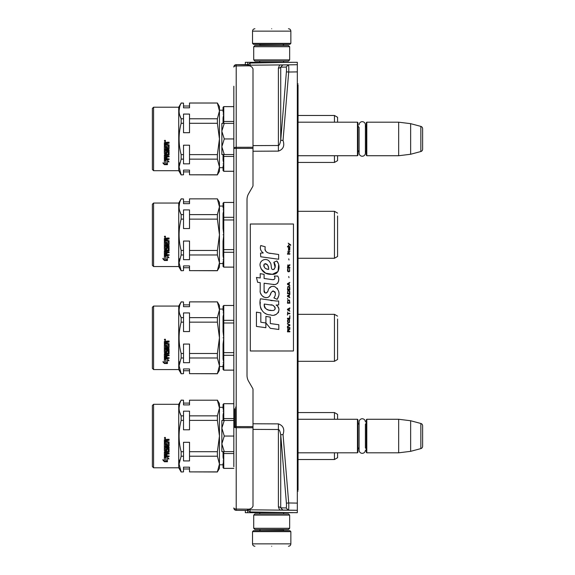 <?xml version="1.0" encoding="UTF-8"?>
<svg xmlns="http://www.w3.org/2000/svg" width="575" height="575" viewBox="0 0 575 575"><rect width="100%" height="100%" fill="white"/><g stroke="black" fill="none" stroke-linecap="round" stroke-linejoin="round"><path stroke-width="0.86" d="M297.325 487.65L298.044 487.636L298.044 365.362L297.325 365.362M298.044 487.636L298.044 490.022M298.044 84.978L298.044 160.978L297.325 160.993M297.325 345.065L298.044 345.065L298.044 160.978M297.325 491.158L298.044 491.143M297.325 83.842L298.044 83.857M250.068 62.294L297.325 62.294L297.325 512.706L250.082 511.958L250.082 509.809L248.795 509.565M297.325 346.121L298.044 346.121L298.044 365.362M298.044 345.065L298.044 346.121M297.325 347.544L298.044 347.544M297.325 346.344L298.044 346.344M250.082 66.067L250.082 65.191L288.37 64.853C288.772 65.277 288.894 67.67 288.715 72.033L297.325 71.889M279.637 65.011L282.799 64.953L280.722 67.153L286.048 67.059C286.479 67.325 286.594 68.921 286.4 71.839L280.722 140.257L280.722 67.153A2.393 1.121 0 0 1 278.401 68.08L279.637 65.011L297.325 64.702M282.799 64.953L288.37 64.86L286.048 67.059M278.401 151.117C283.252 149.407 284.798 145.849 283.037 140.451L280.722 140.257C280.09 143.664 279.313 145.41 278.401 145.497L278.401 151.117L253 151.232M283.037 434.549C284.798 429.151 283.252 425.593 278.401 423.883L278.401 429.503C279.313 429.59 280.09 431.336 280.722 434.743L283.037 434.549L288.715 502.967L297.325 503.111M279.637 509.989L297.325 510.298L279.637 509.989L278.401 506.92L278.401 429.503L253 429.396M282.799 510.047L280.722 507.847L286.048 507.941L288.37 510.14C288.779 509.702 288.894 507.308 288.715 502.967L286.4 503.161L280.722 434.743L280.722 507.847A2.393 1.121 -0 0 0 278.401 506.92M297.325 510.305L250.082 509.809L250.082 508.933M272.363 512.706L284.244 512.706M247.732 510.003L247.732 512.706L247.732 510.003L247.732 512.706L245.331 512.706L245.331 510.413M247.732 512.706L293.135 512.706M284.244 62.294L271.688 62.294M248.795 65.435L250.082 65.191L250.082 62.294L245.331 62.294L245.331 64.587L244.857 64.594L247.25 64.573L251.8 66.937L253 68.763L253 185.445A2.393 2.393 -90 0 1 252.677 186.638L248.616 193.682A11.982 11.982 90 0 0 247.013 199.669L247.013 375.331A11.982 11.982 90 0 0 248.616 381.318L252.677 388.362A2.393 2.393 -90 0 1 253 389.555L253 506.237L251.8 508.063L247.25 510.169M247.739 62.294L248.4 62.294M293.135 62.294L250.082 63.042L247.732 64.997L247.732 62.294M286.048 507.941C286.479 507.675 286.594 506.079 286.4 503.161M250.082 512.706L250.082 511.958L247.732 510.262M224.264 154.531L221.857 146.74L221.857 131.337L224.264 138.956L221.857 146.74L221.857 154.531L233.831 154.531M221.857 131.337L221.857 123.388L224.264 123.388L221.857 131.007M233.831 123.388L224.264 123.388M233.831 138.956L224.264 138.956M224.264 451.612L221.857 443.828L221.857 451.612L233.831 451.612L233.831 464.794L233.831 407.294L233.831 420.469L224.264 420.469L221.857 428.095L224.264 436.044L221.857 443.828L221.857 428.418M224.264 420.469L221.857 420.469L221.857 428.095M233.831 436.044L224.264 436.044M252.518 531.638L290.857 531.638L289.893 530.675L253.482 530.675L252.518 531.638L252.518 543.857C252.662 545.308 253.46 546.106 254.919 546.25M271.688 546.25C293.322 546.25 293.322 546.25 271.688 546.25C250.053 546.25 250.053 546.25 271.688 546.25M290.857 43.362L289.893 44.325L253.482 44.325L252.518 43.362L290.857 43.362L290.857 31.143C290.713 29.692 289.915 28.894 288.456 28.75M271.688 28.75C293.322 28.75 293.322 28.75 271.688 28.75C250.053 28.75 250.053 28.75 271.688 28.75M289.656 515.107L253.719 515.107L254.919 513.906L288.456 513.906L289.656 515.107L289.656 528.281L253.719 528.281L254.919 529.482L288.456 529.482L289.656 528.281M253.719 59.893L289.656 59.893L288.456 61.094L254.919 61.094L253.719 59.893L253.719 46.719L254.919 45.518L288.456 45.518L289.656 46.719L253.719 46.719M298.044 155.732L357.456 155.732L357.456 122.188L298.044 122.188M357.456 155.732L357.938 155.25L357.938 122.669L357.456 122.188M359.109 124.811A3.141 3.141 0 0 1 362.25 121.67A3.141 3.141 0 0 1 365.391 124.811L365.391 153.108A3.141 3.141 0 0 1 362.25 156.242A3.141 3.141 0 0 1 359.109 153.108L359.109 127.377A2.875 2.875 147.9 0 1 357.938 125.062M359.109 153.108L359.109 150.535A2.875 2.875 32.2 0 0 357.938 152.857M366.325 125.062A2.875 2.875 -137.8 0 1 365.391 127.183M366.325 152.857A2.875 2.875 -42.2 0 0 365.391 150.736M366.8 122.188L366.8 155.732L366.325 155.25L366.325 122.669L366.8 122.188L398.669 122.188L410.643 123.661L420.85 126.392L420.85 151.527L410.643 154.258L410.643 123.661M366.8 155.732L398.669 155.732L398.669 122.188M398.669 155.732L410.643 154.258M422.625 128.707L422.625 149.213L422.625 128.707A2.393 2.393 -124.1 0 0 420.85 126.392M422.625 149.213A2.393 2.393 -55.9 0 1 420.85 151.527M298.044 452.812L357.456 452.812L357.456 419.268L298.044 419.268M357.456 452.812L357.938 452.331L357.938 419.75L357.456 419.268M359.109 424.465A2.875 2.875 147.9 0 1 357.938 422.143M359.109 447.623A2.875 2.875 32.2 0 0 357.938 449.938M366.325 422.143A2.875 2.875 -137.8 0 1 365.391 424.264L365.391 447.817A2.875 2.875 -42.2 0 1 366.325 449.938M366.8 419.268L366.8 452.812L366.325 452.331L366.325 419.75L366.8 419.268L398.669 419.268L410.643 420.742L420.85 423.473L420.85 448.608L410.643 451.339L410.643 420.742M366.8 452.812L398.669 452.812L398.669 419.268M398.669 452.812L410.643 451.339M422.625 425.787L422.625 446.293L422.625 425.787A2.393 2.393 -124.1 0 0 420.85 423.473M422.625 446.293A2.393 2.393 -55.9 0 1 420.85 448.608M235.75 406.999L235.75 427.685M233.831 97.944L233.831 99.087M233.831 460.201L233.831 466.21M233.831 455.932L233.831 455.386M233.831 466.749L233.831 86.236M233.831 93.366L233.831 92.345M247.25 64.831L236.21 64.666A2.393 2.393 0 0 0 235.225 64.889A2.393 2.393 -120.7 0 1 236.21 64.666L236.21 510.334A2.393 2.393 0 0 1 233.831 507.941A2.393 2.393 -59.4 0 0 233.838 508.106A2.393 2.393 0 0 0 233.86 508.278A2.393 2.393 -59.4 0 0 233.888 508.444A2.393 2.393 0 0 0 233.932 508.609A2.393 2.393 -59.4 0 0 233.982 508.767A2.393 2.393 0 0 0 236.21 510.334L247.25 510.427M253 427.743L236.21 427.707A2.393 1.121 180 0 1 233.831 426.585L253 426.621M249.6 509.177L236.21 509.062A2.393 1.121 180 0 1 233.831 507.941M253 148.379L233.831 148.415A2.393 1.121 180 0 1 236.21 147.293L253 147.257M249.6 65.823L236.21 65.938A2.393 1.121 180 0 0 233.831 67.059A2.393 2.393 -120.7 0 1 233.838 66.894A2.393 2.393 0 0 0 233.831 67.059M245.331 64.587L236.21 64.666A2.393 2.393 0 0 0 235.225 64.889A2.393 2.393 -120.7 0 0 233.838 66.894A2.393 2.393 0 0 1 234.047 66.075A2.393 2.393 0 0 0 233.982 66.233A2.393 2.393 0 0 1 235.225 64.889L235.225 64.889A2.393 2.393 0 0 0 234.047 66.075M233.831 100.237L233.831 100.618M233.831 102.271L233.831 102.638M365.391 450.189A3.141 3.141 0 0 1 362.25 453.33A3.141 3.141 0 0 1 359.109 450.189L359.109 421.892A3.141 3.141 0 0 1 362.25 418.758A3.141 3.141 0 0 1 365.391 421.892M152.375 466.591L152.375 405.497L153.575 404.297L153.575 467.784L152.375 466.591M153.575 467.784L178.732 467.784L178.732 404.297L153.575 404.297M179.63 411.995L181.147 415.862L181.147 420.375L183.518 420.375L183.518 429.791L189.513 429.791L189.513 420.375L217.386 420.375L219.456 436.044L219.456 461.876M179.666 459.942L179.077 464.039M179.623 468L181.147 471.888L179.077 464.054L181.147 456.219L181.147 451.706C178.415 441.32 178.415 430.876 181.147 420.375M178.732 467.784L181.147 471.982L183.518 471.888L183.518 467.18L189.513 467.18L189.513 471.888L217.386 471.888L219.456 464.054L219.456 436.044L217.386 451.706L189.513 451.706L189.513 442.297L183.518 442.297L183.518 451.706L181.147 451.706M181.147 400.2L183.518 400.2L183.518 404.908L189.513 404.908L189.513 400.2L217.386 400.2L219.456 408.034L217.386 415.862L189.513 415.862L189.513 411.161L183.518 411.161L183.518 415.862L181.147 415.862C178.415 410.672 178.415 405.447 181.147 400.2L178.732 404.297M233.831 468.352L223.768 468.352L223.05 467.64L223.05 463.515L223.768 460.956L223.05 460.956L223.768 460.927L223.05 457.125L223.05 451.612M233.831 468.388L223.768 468.388L223.768 460.956M337.575 452.812L337.575 457.722L334.456 459.518L334.456 452.812M165.981 461.071L165.981 457.757L164.357 457.046L167.397 457.046L168.928 459.015L167.447 458.39L167.447 461.624L165.981 461.071M162.847 459.971L164.357 460.568L164.357 457.197L165.816 457.829L165.816 461.136L167.447 461.747L164.378 461.747L162.847 459.971M168.044 442.333L164.357 442.333L164.357 439.695L166.053 439.293L166.606 439.889L167.16 439.293L169.072 439.293L169.072 440.249L167.016 440.644L167.016 441.586L169.072 441.974L169.072 445.69L165.241 446.049L165.241 446.904L169.072 446.904L169.072 447.738L165.241 447.738L165.384 450.225L166.125 450.096L166.498 448.27L169.072 448.608L169.072 451.914L167.016 452.238L167.016 453.237L169.072 453.237L169.072 453.977L165.241 453.977L165.241 455.817L166.125 455.932L166.125 454.272L167.016 454.272L167.016 455.932L169.072 455.932L169.072 456.622L164.357 456.334L164.357 451.914L168.188 451.468L168.044 449.104L167.016 449.24L166.642 451.037L164.357 450.707L164.357 443.066L165.241 443.066L165.384 445.136L166.125 445.136L166.125 443.512L167.016 443.512L167.016 445.136L168.044 445.136L168.188 442.477M164.953 437.302L165.55 437.97L164.953 438.639L164.357 437.97L164.953 437.302M179.623 404.081L179.077 408.034M165.09 457.046L165.981 457.757M165.981 460.69L167.447 461.236M168.928 458.67L167.447 458.39M162.847 459.612L164.378 461.747M166.412 461.358L164.378 461.358M164.357 442.24L168.044 442.24M164.357 450.484L164.723 451.037M166.642 451.037L164.723 450.807M166.642 450.807L167.016 449.24M168.044 449.104L167.16 448.91M168.188 451.231L168.188 449.039M164.357 456.025L164.723 456.622M169.072 456.313L164.723 456.313M169.072 453.704L165.241 453.977M168.705 452.238L167.016 452.238M168.705 451.993L169.072 451.677M169.072 447.566L165.241 447.738M168.705 446.049L165.241 446.049M168.705 445.898L169.072 445.546M167.016 441.499L167.016 440.644M167.016 440.579L167.382 440.249M169.072 440.184L167.382 440.184M164.357 437.956L164.953 438.596L165.442 438.315M183.518 400.2L181.147 400.107M165.241 452.856L165.241 452.115L166.125 451.993L166.125 453.237L165.241 453.114L165.241 452.115M165.241 440.342L166.125 440.184L166.125 441.586L165.241 441.586L165.241 440.342M164.529 437.712L165.37 437.64L165.003 437.927L165.37 438.243L164.529 438.243L164.594 437.661L165.37 437.661M165.003 438.078L165.37 438.114M181.147 456.219L183.518 456.219L183.518 451.706M183.518 456.219L183.518 460.927L189.513 460.927L189.513 456.219L217.386 456.219L219.456 464.054L219.456 468.388L217.386 471.888M181.147 471.982L183.518 471.888M189.513 400.2L217.386 400.2M219.456 436.044L219.456 403.7L217.386 400.107M183.518 420.375L183.518 415.862M189.513 420.375L189.513 415.862M217.386 420.375L217.386 415.862M165.384 451.993L165.241 452.36M165.384 452.238L166.125 452.238M165.384 440.249L166.125 440.249M189.513 456.219L189.513 451.706M217.386 456.219L217.386 451.706M217.386 471.982L189.513 471.888M223.05 420.469L223.05 414.963L223.768 411.154L223.05 411.154L223.768 411.132L223.05 408.573L223.05 404.448L223.768 403.736L223.05 404.419L223.768 403.7L233.831 403.736M223.768 468.388L223.05 467.669L223.768 468.352M223.768 411.132L223.768 403.736M223.05 419.089L223.768 418.55L223.768 411.154M223.768 460.927L223.768 453.531L223.05 452.999M223.768 451.612L223.768 453.531L233.831 453.531M233.831 418.55L223.768 418.55L223.768 420.469M334.456 419.268L334.456 412.562L298.058 412.562L298.058 419.268M337.575 419.268L337.575 414.359L334.456 412.562M152.375 368.359L152.375 307.266L153.575 306.065L153.575 369.56L152.375 368.359M153.575 369.56L178.732 369.56L178.732 306.065L153.575 306.065M179.63 313.763L181.147 317.637L181.147 322.151L183.518 322.151L183.518 331.559L189.513 331.559L189.513 322.151L217.386 322.151L219.456 337.812L219.456 363.644M179.666 361.711L179.077 365.808L181.147 357.988L181.147 353.474C178.415 343.088 178.415 332.645 181.147 322.151M179.623 369.775L181.147 373.657L179.077 365.822M178.732 369.56L181.147 373.75L183.518 373.657L183.518 368.949L189.513 368.949L189.513 373.657L217.386 373.657L219.456 365.822L219.456 337.812L217.386 353.474L189.513 353.474L189.513 344.066L183.518 344.066L183.518 353.474L181.147 353.474M219.456 307.984L219.456 309.803L217.386 317.637L189.513 317.637L189.513 312.929L183.518 312.929L183.518 317.637L181.147 317.637C178.415 312.441 178.415 307.215 181.147 301.968L178.732 306.065M233.831 370.156L223.768 370.156L223.05 369.438L223.05 365.283L223.768 362.724L223.05 362.724L223.768 362.696L223.05 358.893L223.05 352.453L223.768 352.633L223.768 337.841L223.05 337.841L223.768 337.784L223.05 331.423L223.05 320.857L223.768 320.325L223.768 312.929L223.05 312.901L223.768 312.901L223.05 310.342L223.05 306.216L223.768 305.505L223.05 306.188L223.768 305.469L233.831 305.505M233.831 370.12L223.768 370.12L223.768 362.724M223.768 370.156L223.05 369.409L223.768 370.12M337.575 319.039L337.575 359.49L334.456 361.294L334.456 314.331L298.058 314.331L298.044 361.294M165.981 362.839L165.981 359.526L164.357 358.814L167.397 358.814L168.928 360.784L167.447 360.166L167.447 363.393L165.981 362.839M162.847 361.74L164.357 362.343L164.357 358.965L165.816 359.598L165.816 362.904L167.447 363.522L164.378 363.522L162.847 361.74M168.044 344.102L164.357 344.102L164.357 341.464L166.053 341.061L166.606 341.658L167.16 341.061L169.072 341.061L169.072 342.024L167.016 342.42L167.016 343.354L169.072 343.742L169.072 347.458L165.241 347.817L165.241 348.673L169.072 348.673L169.072 349.514L165.241 349.514L165.384 351.993L166.125 351.864L166.498 350.038L169.072 350.383L169.072 353.683L167.016 354.006L167.016 355.005L169.072 355.005L169.072 355.745L165.241 355.745L165.241 357.585L166.125 357.7L166.125 356.04L167.016 356.04L167.016 357.7L169.072 357.7L169.072 358.39L164.357 358.103L164.357 353.683L168.188 353.237L168.044 350.879L167.016 351.009L166.642 352.806L164.357 352.475L164.357 344.842L165.241 344.842L165.384 346.905L166.125 346.905L166.125 345.28L167.016 345.28L167.016 346.905L168.044 346.905L168.188 344.252M164.953 339.07L165.55 339.746L164.953 340.407L164.357 339.746L164.953 339.07M179.623 305.857L179.077 309.803M165.09 358.814L165.981 359.526M165.981 362.466L167.447 363.005M168.928 360.439L167.447 360.166M163.314 361.927L164.378 363.522M166.412 363.134L164.378 363.134M164.357 344.008L168.044 344.008M164.357 352.252L164.723 352.806M166.642 352.806L164.723 352.576M166.642 352.576L167.016 351.009M168.044 350.879L167.16 350.678M168.188 353.007L168.188 350.808M164.357 357.801L164.723 358.39M169.072 358.081L164.723 358.081M169.072 355.472L165.241 355.745M168.705 354.006L167.016 354.006M168.705 353.762L169.072 353.445M169.072 349.334L165.241 349.514M168.705 347.817L165.241 347.817M168.705 347.667L169.072 347.314M167.016 343.268L167.016 342.42M167.016 342.348L167.382 342.024M169.072 341.96L167.382 341.96M164.357 339.732L164.953 340.371L165.442 340.091M181.147 301.968L183.518 301.968L181.147 301.875M217.386 301.968L219.456 309.803L219.456 305.469L217.386 301.875L189.513 301.875L217.386 301.875M183.518 301.968L183.518 306.676L189.513 306.676L189.513 301.968M165.241 354.624L165.241 353.884L166.125 353.762L166.125 355.005L165.241 354.883L165.241 353.884M165.241 342.111L166.125 341.96L166.125 343.354L165.241 343.354L165.241 342.111M164.529 339.48L165.37 339.408L165.003 339.696L165.37 340.012L164.529 340.012L164.529 339.48M165.003 339.854L165.37 339.882M181.147 357.988L183.518 357.988L183.518 353.474M183.518 357.988L183.518 362.696L189.513 362.696L189.513 357.988L217.386 357.988L219.456 365.822L219.456 370.156L217.386 373.657M181.147 373.75L183.518 373.657M183.518 322.151L183.518 317.637M189.513 322.151L189.513 317.637M217.386 322.151L217.386 317.637M219.456 337.812L219.456 309.803M165.384 353.762L165.241 354.128M165.384 354.006L166.125 354.006M165.384 342.024L166.125 342.024M189.513 357.988L189.513 353.474M217.386 357.988L217.386 353.474M217.386 373.75L189.513 373.657M223.05 352.453L223.05 344.202L223.768 337.841M223.05 320.857L223.05 316.732L223.768 312.929M223.768 312.901L223.768 305.505M223.768 337.784L223.768 322.992L223.05 323.172M223.768 362.696L223.768 355.3L223.05 354.768M233.831 352.633L223.768 352.633L223.768 355.3L233.831 355.3M233.831 320.325L223.768 320.325L223.768 322.992L233.831 322.992M152.375 265.341L152.375 204.247L153.575 203.047L153.575 266.534L152.375 265.341M153.575 266.534L178.732 266.534L178.732 203.047L153.575 203.047M179.63 210.745L181.147 214.612L181.147 219.125L183.518 219.125L183.518 228.541L189.513 228.541L189.513 219.125L217.386 219.125L219.456 234.794L219.456 260.626M179.666 258.692L179.077 262.789M179.623 266.75L181.147 270.638L179.077 262.804L181.147 254.969L181.147 250.456C178.415 240.07 178.415 229.626 181.147 219.125M178.732 266.534L181.147 270.732L183.518 270.638L183.518 265.93L189.513 265.93L189.513 270.638L217.386 270.638L219.456 262.804L219.456 234.794L217.386 250.456L189.513 250.456L189.513 241.047L183.518 241.047L183.518 250.456L181.147 250.456M219.456 204.966L219.456 206.784L217.386 214.612L189.513 214.612L189.513 209.911L183.518 209.911L183.518 214.612L181.147 214.612C178.415 209.422 178.415 204.197 181.147 198.95L178.732 203.047M233.831 267.102L223.768 267.102L223.05 266.39L223.05 262.265L223.768 259.706L223.05 259.706L223.768 259.677L223.05 255.875L223.05 249.435L223.768 249.607L223.768 234.823L223.05 234.823L223.768 234.765L223.05 228.404L223.05 217.839L223.768 217.3L223.768 209.904L223.05 209.882L223.768 209.882L223.05 207.323L223.05 203.198L223.768 202.486L223.05 203.169L223.768 202.45L233.831 202.486M233.831 267.138L223.768 267.138L223.768 259.706M337.575 216.013L337.575 256.472L334.456 258.268L334.456 211.312L298.058 211.312L298.044 258.268M165.981 259.821L165.981 256.507L164.357 255.796L167.397 255.796L168.928 257.765L167.447 257.14L167.447 260.374L165.981 259.821M162.847 258.721L164.357 259.318L164.357 255.947L165.816 256.579L165.816 259.886L167.447 260.497L164.378 260.497L162.847 258.721M168.044 241.083L164.357 241.083L164.357 238.445L166.053 238.043L166.606 238.639L167.16 238.043L169.072 238.043L169.072 238.999L167.016 239.394L167.016 240.336L169.072 240.724L169.072 244.44L165.241 244.799L165.241 245.654L169.072 245.654L169.072 246.488L165.241 246.488L165.384 248.975L166.125 248.846L166.498 247.02L169.072 247.358L169.072 250.664L167.016 250.987L167.016 251.987L169.072 251.987L169.072 252.727L165.241 252.727L165.241 254.567L166.125 254.682L166.125 253.022L167.016 253.022L167.016 254.682L169.072 254.682L169.072 255.372L164.357 255.084L164.357 250.664L168.188 250.218L168.044 247.854L167.016 247.99L166.642 249.787L164.357 249.457L164.357 241.816L165.241 241.816L165.384 243.886L166.125 243.886L166.125 242.262L167.016 242.262L167.016 243.886L168.044 243.886L168.188 241.227M164.953 236.052L165.55 236.72L164.953 237.389L164.357 236.72L164.953 236.052M179.623 202.831L179.077 206.784M165.09 255.796L165.981 256.507M165.981 259.44L167.447 259.986M168.928 257.42L167.447 257.14M162.847 258.362L164.378 260.497M166.412 260.108L164.378 260.108M164.357 240.99L168.044 240.99M164.357 249.234L164.723 249.787M166.642 249.787L164.723 249.557M166.642 249.557L167.016 247.99M168.044 247.854L167.16 247.66M168.188 249.981L168.188 247.789M164.357 254.775L164.723 255.372M169.072 255.063L164.723 255.063M169.072 252.454L165.241 252.727M168.705 250.987L167.016 250.987M168.705 250.743L169.072 250.427M169.072 246.316L165.241 246.488M168.705 244.799L165.241 244.799M168.705 244.648L169.072 244.296M167.016 240.249L167.016 239.394M167.016 239.329L167.382 238.999M169.072 238.934L167.382 238.934M164.357 236.706L164.953 237.346L165.442 237.065M181.147 198.95L183.518 198.95L181.147 198.857M217.386 198.95L219.456 206.784L219.456 202.45L217.386 198.857L189.513 198.857L217.386 198.857M183.518 198.95L183.518 203.658L189.513 203.658L189.513 198.95M165.241 251.606L165.241 250.865L166.125 250.743L166.125 251.987L165.241 251.864L165.241 250.865M165.241 239.092L166.125 238.934L166.125 240.336L165.241 240.336L165.241 239.092M164.529 236.462L165.37 236.39L165.003 236.677L165.37 236.993L164.529 236.993L164.594 236.411L165.37 236.411M165.003 236.828L165.37 236.864M181.147 254.969L183.518 254.969L183.518 250.456M183.518 254.969L183.518 259.677L189.513 259.677L189.513 254.969L217.386 254.969L219.456 262.804L219.456 267.138L217.386 270.638M181.147 270.732L183.518 270.638M183.518 219.125L183.518 214.612M189.513 219.125L189.513 214.612M217.386 219.125L217.386 214.612M219.456 234.794L219.456 206.784M165.384 250.743L165.241 251.11M165.384 250.987L166.125 250.987M165.384 238.999L166.125 238.999M189.513 254.969L189.513 250.456M217.386 254.969L217.386 250.456M217.386 270.732L189.513 270.638M223.05 249.435L223.05 241.184L223.768 234.823M223.05 217.839L223.05 213.713L223.768 209.904M223.768 267.138L223.05 266.419L223.768 267.102M223.768 209.882L223.768 202.486M223.768 234.765L223.768 219.973L223.05 220.153M223.768 259.677L223.768 252.281L223.05 251.749M233.831 249.607L223.768 249.607L223.768 252.281L233.831 252.281M233.831 217.3L223.768 217.3L223.768 219.973L233.831 219.973M152.375 169.503L152.375 108.409L153.575 107.216L153.575 170.703L152.375 169.503M153.575 170.703L178.732 170.703L178.732 107.216L153.575 107.216M179.63 114.914L181.147 118.781L181.147 123.294L183.518 123.294L183.518 132.703L189.513 132.703L189.513 123.294L217.386 123.294L219.456 138.956L219.456 164.788M179.666 162.854L179.077 166.951L181.147 159.138L181.147 154.625C178.415 144.232 178.415 133.788 181.147 123.294M179.623 170.919L181.147 174.8L179.077 166.966M178.732 170.703L181.147 174.893L183.518 174.8L183.518 170.092L189.513 170.092L189.513 174.8L217.386 174.8L219.456 166.966L219.456 138.956L217.386 154.625L189.513 154.625L189.513 145.209L183.518 145.209L183.518 154.625L181.147 154.625M219.456 109.128L219.456 110.946L217.386 118.781L189.513 118.781L189.513 114.073L183.518 114.073L183.518 118.781L181.147 118.781C178.415 113.584 178.415 108.366 181.147 103.112L178.732 107.216M233.831 171.3L223.768 171.3L223.05 170.581L223.05 166.427L223.768 163.868L223.05 163.868L223.768 163.846L223.05 160.037L223.05 154.531M233.831 171.264L223.768 171.264L223.768 163.868M223.768 171.3L223.05 170.552M337.575 155.732L337.575 160.641L334.456 162.438L334.456 155.732M165.981 163.99L165.981 160.677L164.357 159.965L167.397 159.965L168.928 161.927L167.447 161.309L167.447 164.536L165.981 163.99M162.847 162.89L164.357 163.487L164.357 160.109L165.816 160.748L165.816 164.055L167.447 164.666L164.378 164.666L162.847 162.89M168.044 145.245L164.357 145.245L164.357 142.614L166.053 142.212L166.606 142.808L167.16 142.212L169.072 142.212L169.072 143.168L167.016 143.563L167.016 144.498L169.072 144.886L169.072 148.602L165.241 148.968L165.241 149.816L169.072 149.816L169.072 150.657L165.241 150.657L165.384 153.144L166.125 153.015L166.498 151.182L169.072 151.527L169.072 154.833L167.016 155.149L167.016 156.148L169.072 156.148L169.072 156.889L165.241 156.889L165.241 158.729L166.125 158.844L166.125 157.183L167.016 157.183L167.016 158.844L169.072 158.844L169.072 159.541L164.357 159.253L164.357 154.833L168.188 154.38L168.044 152.023L167.016 152.152L166.642 153.949L164.357 153.626L164.357 145.985L165.241 145.985L165.384 148.055L166.125 148.055L166.125 146.424L167.016 146.424L167.016 148.055L168.044 148.055L168.188 145.396M164.953 140.214L165.55 140.889L164.953 141.551L164.357 140.889L164.953 140.214M179.623 107L179.077 110.946M165.09 159.965L165.981 160.677M165.981 163.609L167.447 164.155M168.928 161.582L167.447 161.309M163.314 163.077L164.378 164.666M166.412 164.278L164.378 164.278M164.357 145.152L168.044 145.152M164.357 153.403L164.723 153.949M166.642 153.949L164.723 153.726M166.642 153.726L167.016 152.152M168.044 152.023L167.16 151.829M168.188 154.15L168.188 151.958M164.357 158.944L164.723 159.541M169.072 159.225L164.723 159.225M169.072 156.623L165.241 156.889M168.705 155.149L167.016 155.149M168.705 154.905L169.072 154.589M169.072 150.478L165.241 150.657M168.705 148.968L165.241 148.968M168.705 148.817L169.072 148.458M167.016 144.418L167.016 143.563M167.016 143.491L167.382 143.168M169.072 143.103L167.382 143.103M164.357 140.875L164.953 141.515L165.442 141.234M181.147 103.112L183.518 103.112L181.147 103.018M217.386 103.112L219.456 110.946L219.456 106.612L217.386 103.018L189.513 103.018L217.386 103.018M183.518 103.112L183.518 107.82L189.513 107.82L189.513 103.112M165.241 155.775L165.241 155.027L166.125 154.905L166.125 156.148L165.241 156.026L165.241 155.027M165.241 143.254L166.125 143.103L166.125 144.498L165.241 144.498L165.241 143.254M164.529 140.631L165.37 140.552L165.003 140.839L165.37 141.162L164.529 141.162L164.529 140.631M165.003 140.997L165.37 141.026M181.147 159.138L183.518 159.138L183.518 154.625M183.518 159.138L183.518 163.839L189.513 163.839L189.513 159.138L217.386 159.138L219.456 166.966L219.456 171.3L217.386 174.8M181.147 174.893L183.518 174.8M183.518 123.294L183.518 118.781M189.513 123.294L189.513 118.781M217.386 123.294L217.386 118.781M219.456 138.956L219.456 110.946M165.384 154.905L165.241 155.272M165.384 155.149L166.125 155.149M165.384 143.168L166.125 143.168M189.513 159.138L189.513 154.625M217.386 159.138L217.386 154.625M217.386 174.893L189.513 174.8M223.05 123.388L223.05 117.875L223.768 114.073L223.05 114.073L223.768 114.044L223.05 111.485L223.05 107.331L223.768 106.612L223.05 107.36M223.768 114.044L223.768 106.648L233.831 106.648M223.05 122.001L223.768 121.469L223.768 114.073M223.768 163.846L223.768 156.45L223.05 155.911M223.768 154.531L223.768 156.45L233.831 156.45M233.831 121.469L223.768 121.469L223.768 123.388M334.456 122.188L334.456 115.482L298.058 115.482L298.058 122.188M337.575 122.188L337.575 117.278L334.456 115.482M290.67 245.353L290.67 244.849L288.226 243.175L289.297 244.432L288.226 245.856L289.649 244.684L290.67 245.353M289.857 331.825L289.857 331.322L288.787 331.322L288.787 329.899L289.857 329.231L289.857 328.641L288.686 329.396L287.867 328.807L287.457 331.825L289.857 331.825M287.457 327.973L289.857 327.973L289.857 327.47L287.457 327.47L287.457 327.973M287.457 326.801L289.857 325.464L289.857 324.789L287.457 323.452L287.457 323.955L289.548 325.127L287.457 326.298L287.457 326.801M287.457 320.771L287.816 322.532L289.498 322.532L289.498 319.686L288.018 319.52L287.457 320.771M287.457 318.262L287.457 318.766L289.857 318.766L289.857 315.754L289.548 318.262L287.457 318.262M289.857 308.387L289.857 307.884L287.457 309.221L287.457 309.889L289.857 311.233L289.247 310.392L289.247 308.717L289.857 308.387M289.498 300.1L287.816 300.1L287.457 303.197L289.857 303.197L289.498 300.1M287.816 299.18L287.457 298.425L287.816 299.18M287.457 296.412L289.857 297.757L289.247 296.916L289.247 295.241L289.857 294.407L287.457 295.744L287.457 296.412M289.699 290.972L289.038 290.389L287.816 290.641L287.457 293.739L289.857 293.739L289.699 290.972M289.699 286.954L289.038 286.372L287.816 286.623L287.457 289.721L289.857 289.721L289.699 286.954M288.988 277.668L288.736 276.496L288.988 277.668M287.457 254.143L289.857 254.143L289.857 253.64L287.457 253.64L287.457 254.143M289.807 248.537L289.857 247.617L288.478 247.868L288.528 250.29L288.528 248.285L289.247 250.29L289.757 249.96L289.807 248.537M287.716 311.902L287.457 315.078L287.716 313.742L289.857 313.742L289.857 313.238L287.716 313.238L287.716 311.902M289.857 282.354L287.457 283.691L287.457 284.359L289.857 285.703L289.247 284.862L289.247 283.188L289.857 282.354M289.448 252.303L289.857 251.131L289.347 251.886L288.427 251.886L288.226 250.959L288.226 251.886L287.816 251.886L288.226 252.971L288.427 252.303L289.448 252.303M289.498 268.626L289.498 270.803L289.038 271.299L287.917 271.055L288.075 268.539L287.615 268.956L287.514 270.882L288.018 271.723L289.038 271.803L289.699 271.22L289.498 268.626M289.857 267.368L288.787 267.368L288.787 265.945L289.857 265.276L289.857 264.687L288.686 265.442L287.867 264.859L287.457 267.871L289.857 267.871L289.857 267.368M288.988 260.001L288.736 258.829L288.988 260.001M289.857 246.941L289.857 246.524L287.457 246.524L287.457 246.941L289.857 246.941M270.48 253.438C266.239 252.899 264.486 250.686 265.219 246.797L260.762 245.525C259.792 248.551 260.626 251.023 263.264 252.95L260.525 253.101L260.727 256.773L278.638 259.246L278.638 254.502L268.812 253.093M276.819 260.957L273.858 262.265C275.849 265.061 275.727 267.476 273.499 269.524C270.142 270.207 272.183 264.198 269.912 262.243C266.721 256.414 257.916 260.791 260.461 266.937C262.257 272.147 266.06 274.606 271.882 274.311C279.349 275.202 280.852 265.463 276.819 260.957L278.163 263.285M264.105 290.375L264.105 283.238L272.629 284.345C277.711 285.998 280.406 279.824 277.675 276.065L274.347 276.065C275.504 278.314 274.922 279.515 272.607 279.673L264.105 278.48L264.105 274.34L260.216 273.664L260.216 277.977L256.443 277.459L257.622 282.296L260.216 282.648L260.216 290.375C259.181 295.816 267.598 300.969 270.221 294.86C271.098 291.647 272.672 290.648 274.943 291.863C275.734 294.041 275.389 296.053 273.894 297.9L277.179 299.345C280.233 294.299 279.486 290.102 274.943 286.774C271.659 285.753 269.395 286.868 268.158 290.102C268.115 293.228 263.522 294.228 264.105 290.375L265.061 292.941M276.122 301.012L260.439 298.77C258.592 305.893 261.934 314.892 270.48 314.884C276.827 317.501 282.519 308.847 276.122 305.073L278.667 304.937L278.667 301.012L276.122 301.012M265.916 316.387L265.916 322.97L270.308 328.311L278.825 329.475L278.825 324.731L270.315 323.56L270.315 317.148L265.916 316.387M256.428 326.413L265.866 327.707L265.866 322.963L260.827 322.252L260.827 312.908L256.428 312.153L256.428 326.413M293.451 224.013L250.326 224.013L250.326 350.987L293.451 350.987L293.451 224.013M267.763 252.698L266.872 252.145M265.434 250.786L264.938 249.536M260.497 249.219L260.712 249.838M273.858 262.265L275.137 267.655M274.412 269.028L273.448 269.538M260.985 268.762L265.643 273.175L272.385 274.297L278.034 271.515L278.638 264.852M277.179 299.345L278.76 295.723M278.94 292.955L278.731 291.41M277.567 288.815L277.1 288.226M271.429 286.508L269.136 288.291M267.339 291.877L266.8 292.675M266.563 292.883L266.053 293.099M269.819 295.694L270.868 293.71M272.493 291.18L273.075 290.95M273.269 290.928L275.339 292.934M275.375 294.156L275.173 295.342M260.827 293.595L261.28 294.601M262.926 296.549L263.896 297.124M265.463 297.584L266.196 297.649M267.964 297.354L269.014 296.686M274.347 276.065L274.879 277.488M274.088 279.536L272.607 279.673M273.283 284.417L274.045 284.452M275.31 284.395L276.244 284.129M277.308 283.518L277.919 282.914M278.501 281.563L278.702 279.702M272.212 300.682L270.66 300.466M274.67 314.87L276.252 314.432M278.221 312.771L278.616 311.916M278.925 310.162L278.904 309.4M278.767 308.538L277.768 306.525M260.31 302.256L260.137 304.47M260.482 307.438L261.294 309.558M264.953 313.202L265.873 313.684M268.087 269.301L266.649 268.899M264.766 267.849L263.86 266.196M263.832 266.024L263.86 264.838M265.276 263.652L266.139 263.796M267.066 264.363L267.727 265.391M268.051 266.225L268.353 267.296M270.48 304.887C274.469 304.096 277.517 310.752 272.14 310.5C267.052 310.701 264.435 308.545 264.27 304.031L271.695 305.131M273.312 305.72L273.722 305.965M274.764 306.834L275.123 307.596M275.195 308.214L275.145 308.588M275.123 309.012L274.376 309.99M271.364 310.428L269.618 310.177M268.381 309.903L266.462 309.178M265.075 308.114L264.284 306.59M264.177 305.677L264.205 304.657M288.478 331.322L287.716 331.322L288.018 329.231L288.478 331.322M287.766 320.771L288.075 320.023L289.247 320.023L289.397 322.029L288.075 322.194L287.766 320.771M289.038 308.804L289.038 310.313L287.665 309.558L289.038 308.804M287.766 301.185L288.075 300.43L289.247 300.43L289.548 302.694L287.766 302.694L287.766 301.185M289.038 295.327L289.038 296.837L287.665 296.082L289.038 295.327M287.766 291.726L288.075 290.972L289.247 290.972L289.548 293.236L287.766 293.236L287.766 291.726M287.766 287.708L288.075 286.954L289.247 286.954L289.548 289.218L287.766 289.218L287.766 287.708M289.297 248.199L289.448 249.873L288.988 249.119L289.297 248.199M289.038 283.274L289.038 284.776L287.665 284.028L289.038 283.274M288.478 267.368L287.716 267.368L288.018 265.276L288.478 267.368M268.676 269.395C264.996 269.05 263.522 267.267 264.263 264.033C267.289 263.853 268.762 265.636 268.676 269.395M297.325 87.35L298.044 87.364M298.044 116.933L297.325 116.926M298.044 180.78L297.325 180.787M298.044 197.721L297.325 197.721M298.044 377.279L297.325 377.279M298.044 394.22L297.325 394.213M298.044 414.022L297.325 414.007M298.044 458.067L297.325 458.074M286.4 71.839L288.715 72.033L283.037 140.451M253 423.768L278.401 423.883M253 145.604L278.401 145.497L278.401 68.08M260.31 529.482L283.065 529.719L284.028 530.675M290.857 531.638L290.857 543.857L252.518 543.857M283.065 45.518L260.31 45.281L259.347 44.325M252.518 43.362L252.518 31.143L290.857 31.143M236.009 407.423L236.009 427.707M234.737 408.782L234.737 427.462M298.058 452.812L298.044 459.518M298.058 155.732L298.044 162.438M298.044 343.8L297.325 343.8M283.64 512.706L283.64 513.906M259.735 512.706L259.735 513.906M260.31 529.719L259.347 530.675M290.857 543.857C290.713 545.308 289.915 546.106 288.456 546.25M283.64 62.294L283.64 61.094M259.735 62.294L259.735 61.094M283.065 45.281L284.028 44.325M252.518 31.143C252.662 29.692 253.46 28.894 254.919 28.75M253.719 515.107L253.719 528.281M289.656 59.893L289.656 46.719M223.05 464.794L219.456 464.794M334.456 459.518L298.058 459.518M189.513 403.097L183.518 403.097M189.513 468.984L183.518 468.984M223.05 407.294L219.456 407.294M233.831 403.7L223.768 403.7M223.05 366.562L219.456 366.562M334.456 361.294L298.058 361.294M337.575 330.948L337.575 344.677M189.513 304.872L183.518 304.872M189.513 370.753L183.518 370.753M223.05 309.062L219.456 309.062M233.831 305.469L223.768 305.469M337.575 316.135L334.456 314.331M223.05 263.544L219.456 263.544M334.456 258.268L298.058 258.268M337.575 227.93L337.575 241.651M189.513 201.847L183.518 201.847M189.513 267.734L183.518 267.734M223.05 206.044L219.456 206.044M233.831 202.45L223.768 202.45M337.575 213.109L334.456 211.312M223.05 167.706L219.456 167.706M334.456 162.438L298.058 162.438M189.513 106.016L183.518 106.016M189.513 171.903L183.518 171.903M223.05 110.206L219.456 110.206M233.831 106.612L223.768 106.612"/></g></svg>

